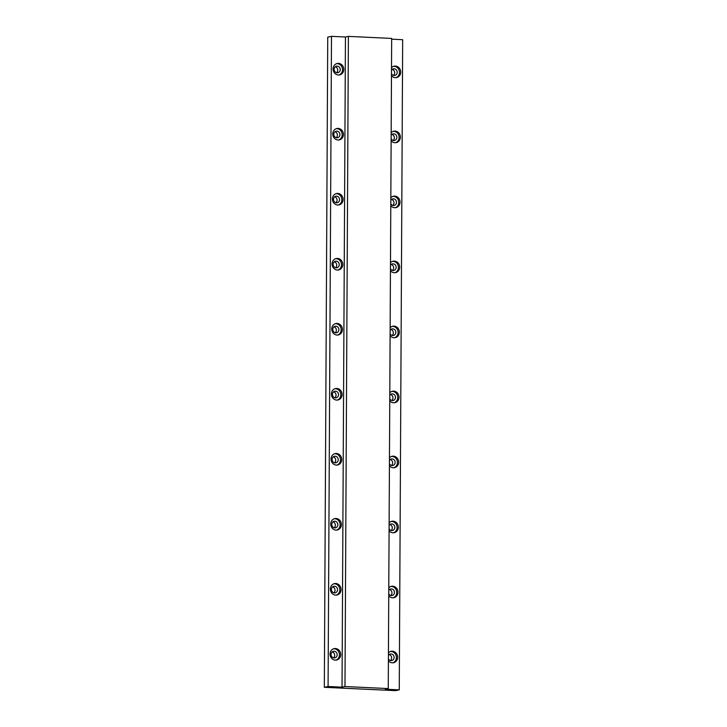 <?xml version="1.0" encoding="UTF-8"?>
<svg xmlns="http://www.w3.org/2000/svg" width="727" height="727" viewBox="0 0 727 727"><rect width="100%" height="100%" fill="white"/><g stroke="black" fill="none" stroke-linecap="round" stroke-linejoin="round"><path stroke-width="1.09" d="M388.4 660.798A5.834 5.316 78 0 0 392.289 662.815A5.834 5.316 78 0 0 393.525 662.715A5.834 5.316 78 0 0 397.624 656.581A5.834 5.316 78 0 0 392.344 651.21A5.834 5.316 78 0 0 391.108 651.31A5.834 5.316 78 0 0 388.445 652.855M392.889 662.806A5.834 5.316 78 0 0 396.324 656.499A5.834 5.316 78 0 0 391.09 651.474A5.834 5.316 78 0 0 390.49 651.483M388.745 595.786A5.834 5.316 78 0 0 392.625 597.803A5.834 5.316 78 0 0 393.861 597.703A5.834 5.316 78 0 0 397.96 591.569A5.834 5.316 78 0 0 392.689 586.189A5.834 5.316 78 0 0 391.444 586.289A5.834 5.316 78 0 0 388.781 587.843M393.225 597.794A5.834 5.316 78 0 0 396.66 591.487A5.834 5.316 78 0 0 391.435 586.453A5.834 5.316 78 0 0 390.835 586.462M389.081 530.765A5.834 5.316 78 0 0 392.962 532.791A5.834 5.316 78 0 0 394.207 532.691A5.834 5.316 78 0 0 398.305 526.557A5.834 5.316 78 0 0 393.025 521.177A5.834 5.316 78 0 0 391.789 521.277A5.834 5.316 78 0 0 389.127 522.831M393.571 532.782A5.834 5.316 78 0 0 397.006 526.475A5.834 5.316 78 0 0 391.771 521.441A5.834 5.316 78 0 0 391.171 521.45M389.418 465.753A5.834 5.316 78 0 0 393.307 467.77A5.834 5.316 78 0 0 394.543 467.67A5.834 5.316 78 0 0 398.641 461.536A5.834 5.316 78 0 0 393.371 456.165A5.834 5.316 78 0 0 392.126 456.265A5.834 5.316 78 0 0 389.463 457.81M393.907 467.761A5.834 5.316 78 0 0 397.342 461.454A5.834 5.316 78 0 0 392.117 456.429A5.834 5.316 78 0 0 391.508 456.438M389.763 400.741A5.834 5.316 78 0 0 393.643 402.758A5.834 5.316 78 0 0 394.888 402.658A5.834 5.316 78 0 0 398.987 396.524A5.834 5.316 78 0 0 393.707 391.144A5.834 5.316 78 0 0 392.471 391.244A5.834 5.316 78 0 0 389.808 392.798M394.252 402.749A5.834 5.316 78 0 0 397.687 396.442A5.834 5.316 78 0 0 392.453 391.408A5.834 5.316 78 0 0 391.853 391.417M390.099 335.72A5.834 5.316 78 0 0 393.989 337.746A5.834 5.316 78 0 0 395.224 337.646A5.834 5.316 78 0 0 399.323 331.512A5.834 5.316 78 0 0 394.052 326.132A5.834 5.316 78 0 0 392.807 326.232A5.834 5.316 78 0 0 390.145 327.786M394.588 337.737A5.834 5.316 78 0 0 398.023 331.43A5.834 5.316 78 0 0 392.798 326.396A5.834 5.316 78 0 0 392.189 326.405M390.444 270.708A5.834 5.316 78 0 0 394.325 272.725A5.834 5.316 78 0 0 395.57 272.625A5.834 5.316 78 0 0 399.659 266.491A5.834 5.316 78 0 0 394.388 261.12A5.834 5.316 78 0 0 393.153 261.22A5.834 5.316 78 0 0 390.481 262.765M394.934 272.716A5.834 5.316 78 0 0 398.369 266.409A5.834 5.316 78 0 0 393.134 261.384A5.834 5.316 78 0 0 392.535 261.393M390.781 205.696A5.834 5.316 78 0 0 394.67 207.713A5.834 5.316 78 0 0 395.906 207.613A5.834 5.316 78 0 0 400.004 201.479A5.834 5.316 78 0 0 394.725 196.099A5.834 5.316 78 0 0 393.489 196.199A5.834 5.316 78 0 0 390.826 197.753M395.27 207.704A5.834 5.316 78 0 0 398.705 201.397A5.834 5.316 78 0 0 393.48 196.363A5.834 5.316 78 0 0 392.871 196.372M391.462 75.663A5.834 5.316 78 0 0 395.352 77.68A5.834 5.316 78 0 0 396.588 77.58A5.834 5.316 78 0 0 400.686 71.446A5.834 5.316 78 0 0 395.406 66.075A5.834 5.316 78 0 0 394.17 66.175A5.834 5.316 78 0 0 391.508 67.72M395.951 77.671A5.834 5.316 78 0 0 399.387 71.364A5.834 5.316 78 0 0 394.161 66.339A5.834 5.316 78 0 0 393.552 66.348M391.126 140.674A5.834 5.316 78 0 0 395.006 142.701A5.834 5.316 78 0 0 396.242 142.601A5.834 5.316 78 0 0 400.341 136.467A5.834 5.316 78 0 0 395.07 131.087A5.834 5.316 78 0 0 393.834 131.187A5.834 5.316 78 0 0 391.162 132.741M395.615 142.692A5.834 5.316 78 0 0 399.05 136.385A5.834 5.316 78 0 0 393.816 131.351A5.834 5.316 78 0 0 393.216 131.36M335.411 648.52A5.834 5.316 78 0 0 334.166 648.62A5.834 5.316 78 0 0 330.076 654.754A5.834 5.316 78 0 0 335.347 660.134A5.834 5.316 78 0 0 336.583 660.034A5.834 5.316 78 0 0 340.681 653.9A5.834 5.316 78 0 0 335.411 648.52M335.947 660.125A5.834 5.316 78 0 0 339.382 653.818A5.834 5.316 78 0 0 334.156 648.784A5.834 5.316 78 0 0 333.557 648.793M335.747 583.508A5.834 5.316 78 0 0 334.511 583.608A5.834 5.316 78 0 0 330.412 589.742A5.834 5.316 78 0 0 335.683 595.122A5.834 5.316 78 0 0 336.928 595.022A5.834 5.316 78 0 0 341.027 588.888A5.834 5.316 78 0 0 335.747 583.508M336.292 595.113A5.834 5.316 78 0 0 339.727 588.806A5.834 5.316 78 0 0 334.493 583.772A5.834 5.316 78 0 0 333.893 583.781M336.092 518.496A5.834 5.316 78 0 0 334.847 518.596A5.834 5.316 78 0 0 330.749 524.721A5.834 5.316 78 0 0 336.028 530.101A5.834 5.316 78 0 0 337.264 530.001A5.834 5.316 78 0 0 341.363 523.867A5.834 5.316 78 0 0 336.092 518.496M336.628 530.092A5.834 5.316 78 0 0 340.063 523.785A5.834 5.316 78 0 0 334.838 518.76A5.834 5.316 78 0 0 334.229 518.769M336.428 453.475A5.834 5.316 78 0 0 335.192 453.575A5.834 5.316 78 0 0 331.094 459.709A5.834 5.316 78 0 0 336.365 465.089A5.834 5.316 78 0 0 337.61 464.989A5.834 5.316 78 0 0 341.699 458.855A5.834 5.316 78 0 0 336.428 453.475M336.974 465.08A5.834 5.316 78 0 0 340.409 458.773A5.834 5.316 78 0 0 335.174 453.739A5.834 5.316 78 0 0 334.574 453.748M336.765 388.463A5.834 5.316 78 0 0 335.529 388.563A5.834 5.316 78 0 0 331.43 394.697A5.834 5.316 78 0 0 336.71 400.077A5.834 5.316 78 0 0 337.946 399.977A5.834 5.316 78 0 0 342.044 393.843A5.834 5.316 78 0 0 336.765 388.463M337.31 400.068A5.834 5.316 78 0 0 340.745 393.761A5.834 5.316 78 0 0 335.52 388.727A5.834 5.316 78 0 0 334.911 388.736M337.11 323.451A5.834 5.316 78 0 0 335.874 323.551A5.834 5.316 78 0 0 331.776 329.676A5.834 5.316 78 0 0 337.046 335.056A5.834 5.316 78 0 0 338.282 334.956A5.834 5.316 78 0 0 342.381 328.822A5.834 5.316 78 0 0 337.11 323.451M337.655 335.047A5.834 5.316 78 0 0 341.09 328.74A5.834 5.316 78 0 0 335.856 323.715A5.834 5.316 78 0 0 335.256 323.724M337.446 258.43A5.834 5.316 78 0 0 336.21 258.53A5.834 5.316 78 0 0 332.112 264.664A5.834 5.316 78 0 0 337.392 270.044A5.834 5.316 78 0 0 338.628 269.944A5.834 5.316 78 0 0 342.726 263.81A5.834 5.316 78 0 0 337.446 258.43M337.991 270.035A5.834 5.316 78 0 0 341.426 263.728A5.834 5.316 78 0 0 336.201 258.694A5.834 5.316 78 0 0 335.592 258.703M337.791 193.418A5.834 5.316 78 0 0 336.556 193.518A5.834 5.316 78 0 0 332.457 199.652A5.834 5.316 78 0 0 337.728 205.032A5.834 5.316 78 0 0 338.964 204.932A5.834 5.316 78 0 0 343.062 198.798A5.834 5.316 78 0 0 337.791 193.418M338.337 205.023A5.834 5.316 78 0 0 341.772 198.716A5.834 5.316 78 0 0 336.537 193.682A5.834 5.316 78 0 0 335.938 193.691M338.128 128.406A5.834 5.316 78 0 0 336.892 128.506A5.834 5.316 78 0 0 332.793 134.631A5.834 5.316 78 0 0 338.073 140.011A5.834 5.316 78 0 0 339.309 139.911A5.834 5.316 78 0 0 343.408 133.777A5.834 5.316 78 0 0 338.128 128.406M338.673 140.002A5.834 5.316 78 0 0 342.108 133.695A5.834 5.316 78 0 0 336.883 128.67A5.834 5.316 78 0 0 336.274 128.679M338.473 63.385A5.834 5.316 78 0 0 337.237 63.485A5.834 5.316 78 0 0 333.139 69.619A5.834 5.316 78 0 0 338.409 74.999A5.834 5.316 78 0 0 339.645 74.899A5.834 5.316 78 0 0 343.744 68.765A5.834 5.316 78 0 0 338.473 63.385M339.009 74.99A5.834 5.316 78 0 0 342.444 68.683A5.834 5.316 78 0 0 337.219 63.649A5.834 5.316 78 0 0 336.619 63.658M337.174 72.782A3.344 3.044 -102 0 1 336.492 66.184A3.344 3.044 -102 0 1 340.227 69.21A3.344 3.044 -102 0 1 337.174 72.782M336.828 137.803A3.344 3.044 -102 0 1 336.156 131.205A3.344 3.044 -102 0 1 339.891 134.231A3.344 3.044 -102 0 1 336.828 137.803M336.492 202.815A3.344 3.044 -102 0 1 335.819 196.217A3.344 3.044 -102 0 1 339.545 199.243A3.344 3.044 -102 0 1 336.492 202.815M336.147 267.827A3.344 3.044 -102 0 1 335.474 261.229A3.344 3.044 -102 0 1 339.209 264.255A3.344 3.044 -102 0 1 336.147 267.827M335.81 332.848A3.344 3.044 -102 0 1 335.138 326.25A3.344 3.044 -102 0 1 338.873 329.276A3.344 3.044 -102 0 1 335.81 332.848M335.465 397.86A3.344 3.044 -102 0 1 334.793 391.262A3.344 3.044 -102 0 1 338.528 394.288A3.344 3.044 -102 0 1 335.465 397.86M335.129 462.872A3.344 3.044 -102 0 1 334.456 456.274A3.344 3.044 -102 0 1 338.191 459.3A3.344 3.044 -102 0 1 335.129 462.872M334.793 527.893A3.344 3.044 -102 0 1 334.111 521.295A3.344 3.044 -102 0 1 337.846 524.321A3.344 3.044 -102 0 1 334.793 527.893M334.447 592.905A3.344 3.044 -102 0 1 333.775 586.307A3.344 3.044 -102 0 1 337.51 589.333A3.344 3.044 -102 0 1 334.447 592.905M334.111 657.926A3.344 3.044 -102 0 1 333.429 651.319A3.344 3.044 -102 0 1 337.164 654.345A3.344 3.044 -102 0 1 334.111 657.926M391.153 135.358A3.344 3.044 -102 0 1 396.833 136.912A3.344 3.044 -102 0 1 391.135 138.712M391.489 70.337A3.344 3.044 -102 0 1 397.169 71.9A3.344 3.044 -102 0 1 391.471 73.691M390.808 200.37A3.344 3.044 -102 0 1 396.488 201.924A3.344 3.044 -102 0 1 390.79 203.724M390.472 265.382A3.344 3.044 -102 0 1 396.151 266.945A3.344 3.044 -102 0 1 390.454 268.736M390.126 330.403A3.344 3.044 -102 0 1 395.806 331.957A3.344 3.044 -102 0 1 390.117 333.757M389.79 395.415A3.344 3.044 -102 0 1 395.47 396.969A3.344 3.044 -102 0 1 389.772 398.769M389.454 460.427A3.344 3.044 -102 0 1 395.125 461.99A3.344 3.044 -102 0 1 389.436 463.781M389.109 525.448A3.344 3.044 -102 0 1 394.788 527.002A3.344 3.044 -102 0 1 389.09 528.802M388.772 590.46A3.344 3.044 -102 0 1 394.443 592.014A3.344 3.044 -102 0 1 388.754 593.814M388.427 655.472A3.344 3.044 -102 0 1 394.107 657.035A3.344 3.044 -102 0 1 388.409 658.826M390.435 660.507A3.344 3.044 78 0 0 389.181 654.573M390.781 595.495A3.344 3.044 78 0 0 389.527 589.561M391.117 530.483A3.344 3.044 78 0 0 389.863 524.54M391.462 465.462A3.344 3.044 78 0 0 390.208 459.528M391.798 400.45A3.344 3.044 78 0 0 390.544 394.516M392.144 335.438A3.344 3.044 78 0 0 390.89 329.495M392.48 270.417A3.344 3.044 78 0 0 391.226 264.483M392.825 205.405A3.344 3.044 78 0 0 391.562 199.471M393.507 75.372A3.344 3.044 78 0 0 392.244 69.438M393.162 140.393A3.344 3.044 78 0 0 391.908 134.45M333.502 657.826A3.344 3.044 78 0 0 332.248 651.892M333.838 592.814A3.344 3.044 78 0 0 332.584 586.871M334.184 527.793A3.344 3.044 78 0 0 332.93 521.859M334.52 462.781A3.344 3.044 78 0 0 333.266 456.847M334.865 397.769A3.344 3.044 78 0 0 333.602 391.826M335.202 332.748A3.344 3.044 78 0 0 333.947 326.814M335.547 267.736A3.344 3.044 78 0 0 334.284 261.802M335.883 202.724A3.344 3.044 78 0 0 334.629 196.781M336.228 137.703A3.344 3.044 78 0 0 334.965 131.769M336.565 72.691A3.344 3.044 78 0 0 335.311 66.757M348.387 36.386L344.98 686.533L388.254 688.578L391.662 38.422L348.387 36.386L345.443 37.004L342.035 687.16L328.086 686.497L324.333 687.297L395.506 690.65L399.259 689.859L402.667 39.703L391.653 39.185M345.443 37.004L331.494 36.35L328.086 686.497M388.254 688.578L385.31 689.196L399.259 689.859M344.98 686.533L342.035 687.16M331.494 36.35L327.741 37.141L324.333 687.297"/></g></svg>
